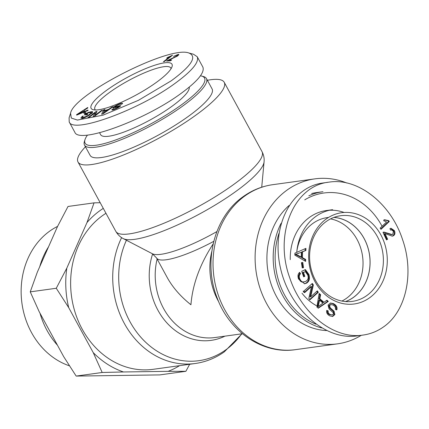 <?xml version="1.0" encoding="UTF-8"?>
<svg xmlns="http://www.w3.org/2000/svg" width="429" height="429" viewBox="0 0 429 429"><rect width="100%" height="100%" fill="white"/><g stroke="black" fill="none" stroke-linecap="round" stroke-linejoin="round"><path stroke-width="0.64" d="M213.175 243.876C199.946 264.216 192.53 284.507 190.932 304.762C180.555 296.455 172.656 287.382 167.224 277.536L156.526 257.915A60.232 12.87 -28.6 0 0 213.781 241.345M85.441 146.777A83.264 17.793 -28.6 0 0 78.008 162.006A83.264 17.793 -28.6 0 0 159.626 137.773A83.264 17.793 -28.6 0 0 224.217 82.293A83.264 17.793 -28.6 0 0 207.384 80.287M121.616 237.628A83.264 70.833 82.1 0 0 125.659 325.772A83.264 70.833 82.1 0 0 195.195 363.508L153.11 369.321A83.264 70.833 -97.9 0 1 74.791 311.379A83.264 70.833 -97.9 0 1 105.968 213.293M346.846 183.027A83.264 70.833 82.1 0 0 314.8 178.877A83.264 70.833 82.1 0 0 287.258 189.94A83.264 70.833 82.1 0 0 259.926 287.977A83.264 70.833 82.1 0 0 337.591 343.833A83.264 70.833 82.1 0 0 361.288 335.312M85.012 139.586L84.427 141.404A69.444 14.838 -28.6 0 0 84.502 145.061A69.444 14.838 -28.6 0 0 152.579 124.85A69.444 14.838 -28.6 0 0 206.451 78.577A69.444 14.838 -28.6 0 0 203.416 76.528L201.571 76.035A68.029 14.538 151.4 0 1 151.775 123.364A68.029 14.538 151.4 0 1 85.012 139.586A68.029 14.538 151.4 0 1 87.478 135.081M200.461 75.804A68.029 14.538 151.4 0 1 201.571 76.035M84.502 145.061L90.138 155.395A69.444 14.838 -28.6 0 0 158.215 135.178A69.444 14.838 -28.6 0 0 212.082 88.91L206.451 78.577M99.598 132.775L100.638 134.685A50.311 10.752 -28.6 0 0 171.01 106.982A50.311 10.752 -28.6 0 0 189.221 87.146M169.798 56.821L166.688 58.183L167.659 57.427L172.565 55.207L164.339 61.556L163.39 61.765L169.798 56.821L169.997 57.186M167.659 57.427L167.819 57.722M77.799 114.291L83.312 111.985L83.215 110.88L77.799 114.291L77.965 114.591M83.215 110.88L83.886 112.189M83.312 111.985L83.505 112.339M87.977 110.06L88.02 110.51L76.635 115.128L76.593 114.661L87.747 107.486L87.789 107.974L84.411 110.119L84.534 111.476L87.977 110.06M84.534 111.476L84.733 111.846M76.593 114.661L76.807 115.058M83.682 111.744L84.513 111.208M88.197 112.425L91.978 111.545L92.696 111.851L89.447 115.085C85.977 117.256 83.323 118.34 81.478 118.324L80.818 118.061L82.352 116.232L83.317 116.061C82.046 117.004 81.821 117.514 82.636 117.584L86.39 116.393L88.642 115.09L91.302 112.554L90.798 112.334L88.197 112.907L86.309 114.119L87.859 114.227L86.653 114.999L84.416 114.849L88.197 112.425L88.417 112.827M86.309 114.119L86.755 114.94M86.39 116.393L86.572 116.736M82.856 118.618L82.191 117.401L82.953 118.163M82.352 116.232L82.588 116.667M81.96 118.324L82.459 117.884M91.474 112.87L92.391 112.757M120.876 104.451C121.198 103.839 120.286 103.979 118.147 104.874L114.645 106.928L115.562 106.987L119.589 105.62L120.554 105.909C119.841 106.773 118.141 107.797 115.465 108.982C112.698 110.14 111.54 110.317 111.996 109.508L113.535 108.816C113.24 109.352 113.991 109.239 115.787 108.467L119.01 106.601L118.849 106.381L114.302 107.899L113.095 107.631C113.857 106.708 115.648 105.62 118.463 104.36C121.659 103.014 122.967 102.815 122.394 103.764L121.032 104.381M122.506 103.325L122.394 103.764M112.983 107.99L113.095 107.631L113.347 108.092M119.241 107.019L118.849 106.381M113.535 108.816L113.814 109.636M111.91 109.883L111.996 109.508L112.275 110.012M119.589 105.62L120.034 106.435M120.651 105.582L120.554 105.909M115.562 106.987L115.787 107.4M114.645 106.928L114.902 107.706M103.067 113.39L107.711 110.044L104.14 111.261L103.228 113.69M107.711 110.044L107.904 110.398M111.717 107.18L113.186 106.682L103.153 113.744L101.646 114.259L103.384 110.022L104.96 109.486L104.365 110.789L108.757 109.293L111.717 107.18L111.926 107.566M108.757 109.293L108.955 109.658M104.365 110.789L104.542 111.122M103.384 110.022L104.043 111.24L104.52 111.079M102.998 113.798L103.121 113.497M103.41 112.789L104.043 111.24M101.394 110.468L102.445 110.248L94.08 116.608L92.954 116.849L95.158 112.768L88.588 117.766L87.537 117.986L95.903 111.626L97.034 111.39L94.825 115.465L101.394 110.468L101.614 110.88M94.825 115.465L95.05 115.873M95.903 111.626L96.407 112.548M95.597 113.578L96.021 113.256M95.158 112.768L95.721 113.803M94.627 116.195L94.922 115.642M85.119 112.334L86.143 113.052L84.786 113.835L83.757 113.111L85.119 112.334L85.661 113.331M167.482 60.527L176.732 56.081L177.268 55.035L173.552 56.403L178.255 54.37L178.893 54.504L177.456 56.043L168.726 60.242L171.648 60.022L170.517 60.795L166.575 61.09L167.482 60.527L167.739 61.004M168.726 60.242L169.085 60.902M177.944 55.695L177.268 55.035M171.225 80.813L138.428 100.322L103.051 115.16L77.413 120.066L71.327 118.066L70.554 113.277C73.364 94.455 169.385 45.286 188.846 52.987C197.469 56.521 191.591 65.798 171.225 80.813M155.539 82.979A46.059 9.84 -28.6 0 0 172.05 66.667A46.059 9.84 -28.6 0 0 126.845 77.649A46.059 9.84 -28.6 0 0 93.131 109.695A46.059 9.84 -28.6 0 0 155.539 82.979M95.383 109.969A43.222 9.234 151.4 0 1 94.938 109.416A43.222 9.234 151.4 0 1 128.464 80.614A43.222 9.234 151.4 0 1 170.833 68.034A43.222 9.234 151.4 0 1 171.058 68.71M197.222 56.73L202.858 67.058C204.955 72.528 197.453 81.483 180.357 93.93C144.021 120.565 78.834 144.246 74.839 132.266L69.208 121.933C72.844 134.1 138.605 110.21 174.726 83.596C191.865 71.134 199.362 62.178 197.222 56.73L193.463 54.226L188.846 52.987M70.554 113.277L69.096 117.825L69.214 121.933M345.501 301.555A43.157 36.712 82.1 0 0 353.389 297.399A43.157 36.712 82.1 0 0 368.608 250.295A43.157 36.712 82.1 0 0 333.88 217.428M341.913 301.056A43.157 36.712 82.1 0 0 346.375 298.37A43.157 36.712 82.1 0 0 362.065 253.378A43.157 36.712 82.1 0 0 330.561 218.881M281.097 223.3A69.444 59.079 82.1 0 0 321.53 327.938M311.658 193.522A69.444 59.079 82.1 0 1 316.693 192.562L322.962 191.699A69.444 59.079 82.1 0 0 308.816 195.822M304.74 199.839A68.029 57.872 -97.9 0 1 381.858 225.868M315.819 324.168A68.029 57.872 -97.9 0 1 278.914 233.515M288.958 205.598A69.444 59.079 82.1 0 0 270.329 281.649A69.444 59.079 82.1 0 0 326.41 330.566M296.755 252.134A50.311 42.803 82.1 0 1 332.593 209.679L326.319 210.548A50.311 42.803 82.1 0 0 309.679 217.235A50.311 42.803 82.1 0 0 290.272 259.663M301.978 293.205A50.311 42.803 82.1 0 0 316.377 305.646M344.155 212.473A50.311 42.803 82.1 0 0 329.477 210.253M296.814 251.533A43.2 36.749 -97.9 0 1 313.004 223.332A43.2 36.749 -97.9 0 1 327.241 217.6L328.593 217.412M333.982 217.39A43.2 36.749 -97.9 0 1 368.661 250.338A43.2 36.749 -97.9 0 1 353.41 297.442A43.2 36.749 -97.9 0 1 345.608 301.566M389.301 221.482L380.99 229.338L380.121 228.105L386.599 221.986L383.639 220.683L384.62 219.75L388.738 220.683L389.301 221.482L388.561 221.584L380.738 228.979M388.009 220.801L388.561 221.584M383.885 219.852L388.004 220.785M387.73 220.838L388.738 220.683M301.367 252.279L295.297 254.392L300.52 257.132L301.26 257.03L301.367 252.279L295.297 254.392M296.037 254.29L301.26 257.03M305.679 259.448L305.63 261.4L294.868 255.153L294.916 253.153L305.931 248.364L305.882 250.461L302.552 251.812L302.418 257.657L305.679 259.448L304.939 259.55L304.906 260.982M302.418 257.657L301.678 257.759L304.939 259.55M302.552 251.812L301.812 251.914L301.678 257.759M305.882 250.461L301.812 251.914M305.185 248.686L305.142 250.563M304.837 276.308L303.646 276.818L301.716 271.246L305.448 269.648L308.907 274.421C310.199 278.78 309.255 281.756 306.07 283.354L304.654 283.751L298.536 279.016C297.522 276.024 297.903 273.804 299.667 272.351L300.541 273.782C299.265 274.855 298.975 276.437 299.673 278.518C300.616 280.813 301.78 281.96 303.164 281.96L305.362 281.59C307.995 280.212 308.789 278.03 307.738 275.037L305.362 271.643L303.496 272.442L304.837 276.308L303.582 276.635M303.496 272.442L302.761 272.544L304.097 276.41M305.362 271.643L302.761 272.544M303.164 281.96L304.15 281.933M300.541 273.782L299.801 273.884C298.525 274.957 298.241 276.539 298.938 278.619C299.882 280.915 301.045 282.062 302.429 282.062M299.163 272.839L299.801 273.884M304.713 269.75L308.167 274.522C309.459 278.882 308.515 281.858 305.33 283.456L304.284 283.789M330.137 303.094L332.582 303.662C335.617 305.212 336.792 307.298 336.121 309.926M330.319 307.936L334.084 311.245L334.872 314.559L332.673 316.463L329.88 315.91C327.257 314.548 326.217 312.703 326.759 310.381L328.223 310.945C327.874 312.505 328.55 313.69 330.255 314.511L332.185 314.972L333.403 313.98L333.295 312.725L329.059 308.88L328.051 305.099L330.496 303.024L333.322 303.56C336.352 305.11 337.532 307.196 336.856 309.824L335.414 309.277C335.8 307.47 334.979 306.038 332.952 304.981L330.85 304.547L329.526 305.646L330.319 307.936L329.579 308.038L333.344 311.347L334.132 314.661L332.293 316.495M328.223 310.945L327.488 311.046C327.134 312.607 327.81 313.792 329.515 314.613L332.185 314.972M326.678 310.735L327.488 311.046M334.084 311.245L333.344 311.347M330.85 304.547L330.115 304.649L328.791 305.748L329.579 308.038M319.584 300.177L318.264 306.558L317.53 306.66L318.844 300.279L319.584 300.177L322.919 303.083L318.264 306.558M328.298 301.399L318.28 308.204L316.875 306.982L319.144 293.425L320.613 294.707L319.862 298.75L323.965 302.327L326.925 300.203L328.298 301.399L327.558 301.501L318.023 307.979M326.458 300.541L327.558 301.501M323.965 302.327L323.225 302.429L319.122 298.852L319.862 298.75M320.613 294.707L319.878 294.809L319.122 298.852M319.031 294.074L319.878 294.809M318.286 292.272L309.845 299.876L308.821 298.348L311.47 286.497L304.847 292.465L303.888 291.044L312.323 283.44L313.352 284.963L310.703 296.814L317.326 290.846L318.286 292.272L317.546 292.374L309.609 299.522M316.822 291.302L317.546 292.374M310.703 296.814L309.963 296.922L312.612 285.065L313.352 284.963M311.819 283.891L312.612 285.065M304.847 292.465L304.107 292.567L303.147 291.146M311.47 286.497L310.73 286.599L304.107 292.567M302.772 262.451L303.544 267.696L302.22 267.884L301.448 262.65L302.772 262.451M302.037 262.564L302.804 267.798M303.544 267.696L302.22 267.894M387.644 239.243L386.518 239.913L383.027 232.389L383.912 232.068L392.085 234.55L392.787 234.309L393.436 231.183L391.361 229.783L390.497 230.105L389.95 228.587L391.028 228.26L394.417 230.641C395.345 232.995 395.012 234.706 393.425 235.768L392.358 236.143L385.054 233.66L387.644 239.243L386.395 239.645M385.054 233.66L384.314 233.762L386.904 239.344M390.653 228.335L393.683 230.743C394.61 233.097 394.278 234.808 392.691 235.87L391.988 236.17M391.361 229.783L390.433 229.923M383.177 232.169L391.35 234.652L392.085 234.55M369.503 297.855A46.059 39.184 82.1 0 0 365.69 218.286A46.059 39.184 82.1 0 0 308.703 258.901A46.059 39.184 82.1 0 0 369.503 297.855M366.704 295.624A43.222 36.771 -97.9 0 1 352.354 301.378A43.222 36.771 -97.9 0 1 310.065 263.583A43.222 36.771 -97.9 0 1 340.519 215.744A43.222 36.771 -97.9 0 1 380.882 244.702A43.222 36.771 -97.9 0 1 366.704 295.624M363.149 335.054C370.517 334.014 377.268 331.322 383.403 326.984C406.102 311.551 414.489 273.198 402.531 239.521C390.84 203.373 357.62 177.488 329.091 182.132C293.822 185.596 273.766 234.234 289.704 277.676C301.399 313.808 334.62 339.773 363.149 335.054L356.874 335.923C325.134 340.621 289.275 308.639 280.394 267.701C271.037 226.834 290.921 187.13 322.796 183.022M103.292 208.381A88.98 75.697 82.1 0 0 86.985 222.544L94.053 202.863L68.023 206.462L57.47 226.619L37.312 272.184L30.244 291.859L39.205 311.744L63.706 356.676L76.164 376.077L159.861 374.898L185.886 371.299L168.109 371.337A88.98 75.697 82.1 0 0 179.547 365.669M189.661 364.275L185.886 371.299M94.053 202.863L100.193 202.708M56.269 288.267L66.827 268.104A88.98 75.697 82.1 0 0 68.726 307.668L56.269 288.267L30.244 291.859M102.188 372.485L93.222 352.6A88.98 75.697 82.1 0 0 123.455 371.964L102.188 372.485L76.164 376.077M168.109 371.337L123.455 371.964M66.827 268.104L86.985 222.544M93.222 352.6L68.726 307.668M69.46 365.835A74.244 63.165 -97.9 0 1 21.45 298.852A74.244 63.165 -97.9 0 1 57.583 226.394M48.515 246.857A74.244 63.165 82.1 0 0 39.736 266.704M39.972 313.143A74.244 63.165 82.1 0 0 57.459 345.216M152.649 253.898A62.521 53.191 82.1 0 0 166.243 322.174A62.521 53.191 82.1 0 0 224.973 336.143M242.406 333.735L214.87 337.543A60.232 51.244 -97.9 0 1 157.132 259.03M216.897 231.563A62.521 13.358 151.4 0 1 152.37 253.748L156.526 257.915M211.824 251.356A60.232 51.244 82.1 0 0 218.817 301.989M152.37 253.748L123.327 238.637A80.974 17.305 -28.6 0 0 200.804 213.299A80.974 17.305 -28.6 0 0 264.071 161.899C264.441 158.419 263.755 154.998 262.017 151.625A83.264 17.793 151.4 0 1 197.426 207.105A83.264 17.793 151.4 0 1 115.809 231.338L78.008 162.006M241.672 333.837A80.974 68.887 -97.9 0 1 225.692 349.925A80.974 68.887 -97.9 0 1 141.5 337.988A80.974 68.887 -97.9 0 1 126.421 240.245M272.71 184.69C262.146 186.191 252.434 190.085 243.57 196.369C213.883 216.758 202.692 262.376 217.353 298.439C229.762 331.987 263.192 354.649 295.501 349.651A83.264 70.833 -97.9 0 1 217.841 293.79A83.264 70.833 -97.9 0 1 245.168 195.753A83.264 70.833 -97.9 0 1 272.71 184.69L314.8 178.877M79.966 113.347L80.153 113.701M88.642 115.09L88.846 115.465M91.978 111.545L92.535 112.57M118.463 104.36L118.635 104.671M115.787 108.467L115.948 108.768M104.778 112.114L104.971 112.468M178.255 54.37L178.641 55.078M176.732 56.081L176.909 56.403M171.643 58.559L171.804 58.859M298.316 253.491L297.576 253.593M298.091 255.217L297.356 255.319M299.673 278.518L298.938 278.619M306.07 283.354L305.33 283.456M308.907 274.421L308.167 274.522M333.322 303.56L332.582 303.662M330.255 314.511L329.515 314.613M334.872 314.559L334.132 314.661M329.526 305.646L328.791 305.748M318.87 303.866L318.136 303.968M393.425 235.768L392.691 235.87M394.417 230.641L393.683 230.743M387.896 233.204L387.162 233.306M261.722 187.205L264.071 161.899M123.327 238.637C120.206 237.06 117.702 234.625 115.809 231.338M262.017 151.625L224.217 82.293M195.195 363.508C205.764 362.006 215.476 358.113 224.335 351.828L241.988 333.794M295.501 349.651L337.591 343.833M91.967 113.771L91.302 112.554M119.348 106.944L119.064 106.43M322.822 183.017L327.729 182.336"/></g></svg>
